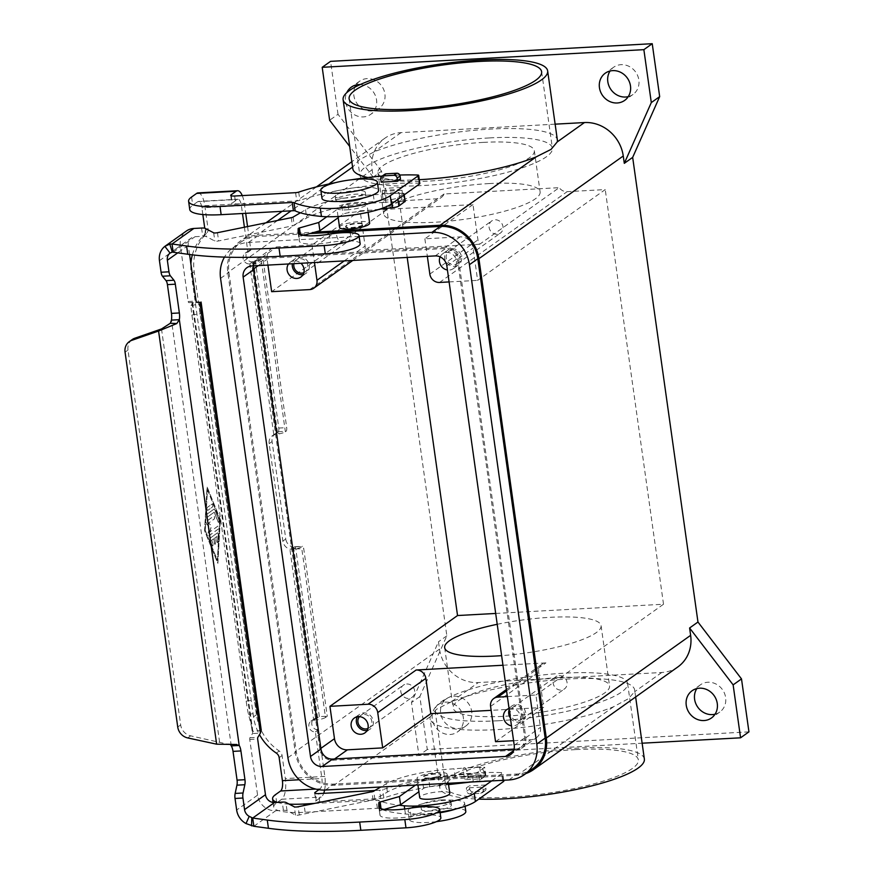 <?xml version="1.0" encoding="UTF-8"?>
<svg xmlns="http://www.w3.org/2000/svg" width="874" height="874" viewBox="0 0 874 874"><rect width="100%" height="100%" fill="white"/><g stroke="black" fill="none" stroke-linecap="round" stroke-linejoin="round"><path stroke-width="0.66" stroke-dasharray="4.37 3.28" d="M161.504 328.941L219.571 742.092L216.643 744.178M230.605 744.823L190.63 735.842A12.149 11.012 54.6 0 1 180.667 724.939L127.986 350.07L125.058 352.156M321.982 198.332A28.547 5.998 172 0 1 360.088 187.364A28.547 5.998 172 0 1 378.529 190.39M247.55 226.574L250.86 250.106A6.074 5.506 -125.4 0 0 248.161 251.046A6.074 5.506 -125.4 0 0 246.446 257.797A6.074 5.506 -125.4 0 0 252.51 261.872L255.252 260.43L263.15 260.004L286.705 427.626A3.037 1.114 -93.1 0 1 286.071 431.308L285.372 431.811A9.111 1.912 -8 0 1 279.494 433.777L273.824 434.946A9.111 8.259 -125.4 0 0 272.338 435.765A9.111 8.259 -125.4 0 0 269.148 443.653L282.848 541.093A9.111 8.259 54.6 0 0 289.884 549.167L295.663 548.861A9.111 1.912 172 0 0 301.541 546.895L325.51 717.467L327.269 716.221L303.715 548.588A3.037 1.114 86.9 0 0 302.502 546.305A3.037 1.114 86.9 0 0 302.251 546.392L301.541 546.895M244.414 227.218L247.932 252.193A6.074 5.506 -125.4 0 0 245.233 253.121A6.074 5.506 -125.4 0 0 243.518 259.884A6.074 5.506 -125.4 0 0 249.582 263.959L249.8 263.948A9.111 1.912 172 0 0 261.402 261.25L263.15 260.004M198.027 192.903A17.01 6.238 86.9 0 1 204.811 205.718L208.045 228.748A6.074 5.506 -125.4 0 1 206.504 233.522A48.594 44.05 54.6 0 0 194.192 271.738L256.443 714.735A48.594 44.05 -125.4 0 0 279.243 751.017A6.074 5.506 54.6 0 1 282.084 755.551L285.328 778.581A17.01 6.238 86.9 0 1 281.778 799.218L276.73 802.824A48.594 10.204 -8 0 0 273.748 807.106A48.594 10.204 -8 0 0 305.135 812.252L377.371 808.286A3.037 0.634 172 0 1 379.152 808.428A121.497 25.521 -8 0 0 405.416 814.011A42.52 8.937 -8 0 0 440.048 812.11M256.443 714.735L253.515 716.822A48.594 44.05 -125.4 0 0 259.491 734.641M628.253 96.632A16.704 15.142 -125.4 0 0 633.016 94.458A16.704 15.142 -125.4 0 0 637.747 75.863A16.704 15.142 -125.4 0 0 621.053 64.676A16.704 15.142 -125.4 0 0 613.646 67.232A16.704 15.142 -125.4 0 0 610.041 71.023M354.92 87.192A16.704 15.142 -125.4 0 0 356.996 103.493A16.704 15.142 -125.4 0 0 371.658 110.965A16.704 15.142 -125.4 0 0 379.076 108.398A16.704 15.142 -125.4 0 0 383.795 89.803A16.704 15.142 -125.4 0 0 367.113 78.616A16.704 15.142 -125.4 0 0 359.706 81.173A16.704 15.142 -125.4 0 0 356.089 84.964M360.241 84.56A16.704 15.142 54.6 0 1 375.711 96.501A16.704 15.142 54.6 0 1 370.707 114.352A16.704 15.142 54.6 0 1 363.289 116.919A16.704 15.142 54.6 0 1 348.486 109.228A16.704 15.142 54.6 0 1 346.749 92.688M458.457 728.534A16.704 15.142 -125.4 0 0 465.864 725.977A16.704 15.142 -125.4 0 0 470.594 707.383A16.704 15.142 -125.4 0 0 453.912 696.185A16.704 15.142 -125.4 0 0 446.494 698.752A16.704 15.142 -125.4 0 0 441.774 717.346A16.704 15.142 -125.4 0 0 458.457 728.534M445.543 702.139A16.704 15.142 54.6 0 1 462.226 713.337A16.704 15.142 54.6 0 1 457.495 731.931A16.704 15.142 54.6 0 1 450.088 734.488A16.704 15.142 54.6 0 1 433.406 723.301A16.704 15.142 54.6 0 1 438.125 704.706A16.704 15.142 54.6 0 1 445.543 702.139M715.052 714.2A16.704 15.142 -125.4 0 0 719.805 712.037A16.704 15.142 -125.4 0 0 724.535 693.443A16.704 15.142 -125.4 0 0 707.853 682.244A16.704 15.142 -125.4 0 0 700.435 684.812A16.704 15.142 -125.4 0 0 696.829 688.592M242.262 195.601A17.01 6.238 -93.1 0 1 244.316 203.544L245.692 213.322M255.252 260.43L278.806 428.063A3.037 1.114 -93.1 0 1 278.172 431.745L276.752 432.859A9.111 8.259 -125.4 0 0 275.266 433.679A9.111 8.259 -125.4 0 0 272.076 441.567L285.776 539.007L282.848 541.093M318.868 789.714L320.124 788.818A8.5 3.114 86.9 0 0 321.894 778.505L315.35 731.942A6.074 5.506 54.6 0 1 309.287 727.867A6.074 5.506 54.6 0 1 311.002 721.105A6.074 5.506 54.6 0 1 313.7 720.176L289.884 549.167L292.812 547.08A9.111 8.259 54.6 0 1 285.776 539.007M324.604 790.074A17.01 6.238 -93.1 0 0 324.822 776.418L318.278 729.856A6.074 5.506 54.6 0 1 312.215 725.781A6.074 5.506 54.6 0 1 313.93 719.018A6.074 5.506 54.6 0 1 316.628 718.089L319.371 716.647L327.269 716.221M482.699 787.059L485.627 784.983L486.075 788.14A3.037 2.753 54.6 0 1 483.672 791.243L472.943 791.822A3.037 2.753 54.6 0 1 469.709 789.036L469.262 785.879L466.334 787.966L466.782 791.123A3.037 2.753 -125.4 0 0 470.015 793.909L480.744 793.319A3.037 2.753 -125.4 0 0 483.147 790.227L482.699 787.059L466.334 787.966M426.807 780.012A15.186 3.19 172 0 1 416.996 778.395A15.186 3.19 172 0 1 437.273 772.561A15.186 3.19 172 0 1 447.084 774.178A15.186 3.19 172 0 1 426.807 780.012M449.771 793.352A15.186 3.19 -8 0 0 439.961 791.735A15.186 3.19 -8 0 0 419.695 797.58M441.119 799.972A15.186 3.19 172 0 1 450.929 801.578A15.186 3.19 172 0 1 430.663 807.412A15.186 3.19 172 0 1 420.853 805.806A15.186 3.19 172 0 1 441.119 799.972M441.621 803.501A15.186 3.19 172 0 1 451.432 805.107A15.186 3.19 172 0 1 431.155 810.941A15.186 3.19 172 0 1 421.344 809.335A15.186 3.19 172 0 1 441.621 803.501M199.862 302.317L188.784 302.623A1.519 0.557 -93.1 0 1 188.194 301.475L180.372 245.802A17.01 15.415 -125.4 0 1 186.315 231.075M428.905 778.516A9.111 1.912 172 0 1 423.016 777.554A9.111 1.912 172 0 1 435.176 774.058A9.111 1.912 172 0 1 441.064 775.019A9.111 1.912 172 0 1 428.905 778.516M435.099 773.523A9.111 1.912 -8 0 0 422.94 777.03A9.111 1.912 -8 0 0 428.828 777.991A9.111 1.912 -8 0 0 440.988 774.484A9.111 1.912 -8 0 0 435.099 773.523M313.908 720.165A9.111 1.912 -8 0 0 325.51 717.467M485.627 784.983L469.262 785.879M339.56 227.415A15.186 3.19 172 0 1 359.837 221.57A15.186 3.19 172 0 1 369.647 223.187M346.683 209.847A15.186 3.19 -8 0 0 366.949 204.003A15.186 3.19 -8 0 0 357.138 202.397A15.186 3.19 -8 0 0 336.872 208.231A15.186 3.19 -8 0 0 346.683 209.847M338.708 201.435A15.186 3.19 172 0 1 335.714 200.004A15.186 3.19 172 0 1 355.98 194.17A15.186 3.19 172 0 1 365.791 195.776A15.186 3.19 172 0 1 363.3 197.972M345.022 198.081A15.186 3.19 172 0 1 335.212 196.475A15.186 3.19 172 0 1 355.489 190.641A15.186 3.19 172 0 1 365.299 192.247A15.186 3.19 172 0 1 345.022 198.081M357.816 223.591A9.111 1.912 172 0 1 363.704 224.552A9.111 1.912 172 0 1 351.545 228.059A9.111 1.912 172 0 1 345.656 227.098A9.111 1.912 172 0 1 357.816 223.591M357.739 223.067A9.111 1.912 172 0 1 363.628 224.028A9.111 1.912 172 0 1 351.468 227.524A9.111 1.912 172 0 1 345.58 226.563A9.111 1.912 172 0 1 357.739 223.067M559.098 675.613A7.473 6.774 54.6 0 1 566.56 680.617A7.473 6.774 54.6 0 1 564.44 688.931A7.473 6.774 54.6 0 1 561.13 690.078A7.473 6.774 54.6 0 1 553.668 685.074A7.473 6.774 54.6 0 1 555.777 676.76A7.473 6.774 54.6 0 1 559.098 675.613M518.238 720.591A7.473 6.774 -125.4 0 0 521.559 719.444A7.473 6.774 -125.4 0 0 523.668 711.13A7.473 6.774 -125.4 0 0 516.206 706.126A7.473 6.774 -125.4 0 0 512.896 707.274A7.473 6.774 -125.4 0 0 510.777 715.587A7.473 6.774 -125.4 0 0 518.238 720.591M509.061 708.541A9.111 8.259 54.6 0 1 510.755 708.257A9.111 8.259 54.6 0 1 519.855 714.364A9.111 8.259 54.6 0 1 517.277 724.502A9.111 8.259 54.6 0 1 513.235 725.901A9.111 8.259 54.6 0 1 511.487 725.813M510.383 717.991A9.111 8.259 -125.4 0 0 518.468 722.186A9.111 8.259 -125.4 0 0 522.51 720.788A9.111 8.259 -125.4 0 0 525.088 710.638A9.111 8.259 -125.4 0 0 515.988 704.531A9.111 8.259 -125.4 0 0 511.946 705.93A9.111 8.259 -125.4 0 0 509.203 709.546M303.824 272.688A7.473 6.774 -125.4 0 0 305.124 271.989A7.473 6.774 -125.4 0 0 307.244 263.664A7.473 6.774 -125.4 0 0 299.782 258.66A7.473 6.774 -125.4 0 0 296.461 259.807A7.473 6.774 -125.4 0 0 293.948 263.664M344.695 242.622A7.473 6.774 54.6 0 1 337.233 237.619A7.473 6.774 54.6 0 1 339.352 229.294A7.473 6.774 54.6 0 1 342.663 228.147A7.473 6.774 54.6 0 1 350.124 233.161A7.473 6.774 54.6 0 1 348.016 241.475A7.473 6.774 54.6 0 1 344.695 242.622M288.518 263.97A9.111 8.259 54.6 0 1 290.288 262.189A9.111 8.259 54.6 0 1 294.33 260.791A9.111 8.259 54.6 0 1 300.94 263.282M303.049 274.6A9.111 8.259 -125.4 0 0 306.075 273.322A9.111 8.259 -125.4 0 0 308.664 263.183A9.111 8.259 -125.4 0 0 299.553 257.076A9.111 8.259 -125.4 0 0 295.51 258.475A9.111 8.259 -125.4 0 0 292.342 263.751M497.066 234.254A7.473 6.774 54.6 0 1 489.604 229.25A7.473 6.774 54.6 0 1 491.712 220.936A7.473 6.774 54.6 0 1 495.034 219.789A7.473 6.774 54.6 0 1 502.495 224.793A7.473 6.774 54.6 0 1 500.376 233.107A7.473 6.774 54.6 0 1 497.066 234.254M452.142 250.303A7.473 6.774 -125.4 0 0 448.832 251.45A7.473 6.774 -125.4 0 0 446.712 259.764A7.473 6.774 -125.4 0 0 454.185 264.767A7.473 6.774 -125.4 0 0 457.495 263.62A7.473 6.774 -125.4 0 0 459.604 255.306A7.473 6.774 -125.4 0 0 452.142 250.303M440.135 256.88A9.111 8.259 54.6 0 1 442.648 253.831A9.111 8.259 54.6 0 1 446.69 252.433A9.111 8.259 54.6 0 1 455.791 258.54A9.111 8.259 54.6 0 1 453.213 268.679A9.111 8.259 54.6 0 1 449.17 270.077A9.111 8.259 54.6 0 1 447.422 269.99M454.404 266.352A9.111 8.259 -125.4 0 0 458.446 264.953A9.111 8.259 -125.4 0 0 461.024 254.815A9.111 8.259 -125.4 0 0 451.924 248.708A9.111 8.259 -125.4 0 0 447.881 250.106A9.111 8.259 -125.4 0 0 445.303 260.255A9.111 8.259 -125.4 0 0 454.404 266.352M406.727 683.981A7.473 6.774 54.6 0 1 414.189 688.985A7.473 6.774 54.6 0 1 412.08 697.299A7.473 6.774 54.6 0 1 408.759 698.446A7.473 6.774 54.6 0 1 401.297 693.443A7.473 6.774 54.6 0 1 403.417 685.129A7.473 6.774 54.6 0 1 406.727 683.981M367.888 728.523A7.473 6.774 -125.4 0 0 369.189 727.813A7.473 6.774 -125.4 0 0 371.308 719.499A7.473 6.774 -125.4 0 0 363.846 714.484A7.473 6.774 -125.4 0 0 360.525 715.631A7.473 6.774 -125.4 0 0 359.433 716.636M367.113 730.424A9.111 8.259 -125.4 0 0 370.139 729.145A9.111 8.259 -125.4 0 0 372.717 719.007A9.111 8.259 -125.4 0 0 363.617 712.9A9.111 8.259 -125.4 0 0 359.575 714.298A9.111 8.259 -125.4 0 0 357.379 716.746M644.356 759.047A103.274 21.686 -8 0 0 558.672 749.597A103.274 21.686 -8 0 0 446.155 778.69A103.274 21.686 -8 0 0 439.819 787.802A103.274 21.686 -8 0 0 478.777 799.12M451.126 701.92L436.41 709.306L430.227 716.778A103.274 21.686 -8 0 0 430.106 718.69A103.274 21.686 -8 0 0 500.988 729.364A103.274 21.686 -8 0 0 613.635 706.716L628.275 698.774L634.524 691.847A103.274 21.686 -8 0 0 634.644 689.947A103.274 21.686 -8 0 0 563.763 679.262A103.274 21.686 -8 0 0 451.126 701.92L478.329 682.561A36.446 33.037 54.6 0 1 439.513 649.131L438.475 641.778L411.479 702.532L418.919 755.464L642.128 743.206M352.823 168.758A103.274 21.686 172 0 1 352.943 166.847L359.192 159.931L373.832 151.989A103.274 21.686 172 0 1 486.479 129.33A103.274 21.686 172 0 1 557.361 140.015M419.291 179.694A103.274 21.686 172 0 1 367.812 177.52M497.874 720.777A97.2 20.419 172 0 1 435.088 710.486A97.2 20.419 172 0 1 564.812 673.144A97.2 20.419 172 0 1 627.598 683.435A97.2 20.419 172 0 1 497.874 720.777M575.562 749.608A97.2 20.419 -8 0 0 445.838 786.95A97.2 20.419 -8 0 0 508.624 797.241A97.2 20.419 -8 0 0 638.348 759.899A97.2 20.419 -8 0 0 575.562 749.608M497.219 624.298A78.977 16.584 172 0 1 550.063 617.328A78.977 16.584 172 0 1 601.083 625.686A78.977 16.584 172 0 1 501.621 655.642M558.541 677.612A78.977 16.584 172 0 1 609.549 685.97A78.977 16.584 172 0 1 504.145 716.309A78.977 16.584 172 0 1 453.136 707.951A78.977 16.584 172 0 1 558.541 677.612M489.101 183.562A78.977 16.584 172 0 1 540.11 191.919A78.977 16.584 172 0 1 434.717 222.258A78.977 16.584 172 0 1 383.708 213.901A78.977 16.584 172 0 1 489.101 183.562M483.322 142.386A78.977 16.584 172 0 1 534.331 150.743A78.977 16.584 172 0 1 428.926 181.082A78.977 16.584 172 0 1 377.918 172.724A78.977 16.584 172 0 1 483.322 142.386M489.593 137.917A97.2 20.419 172 0 1 552.379 148.209A97.2 20.419 172 0 1 422.655 185.55A97.2 20.419 172 0 1 359.869 175.259A97.2 20.419 172 0 1 489.593 137.917M419.837 183.595A3.037 0.634 -8 0 0 418.712 183.256A91.125 19.141 -8 0 0 299.869 200.354A3.037 0.634 172 0 1 296.745 200.911L235.794 204.254A6.074 1.278 172 0 1 231.872 203.609A6.074 1.278 172 0 1 232.244 203.074L237.302 199.48A8.5 3.114 86.9 0 1 237.99 199.217A8.5 3.114 86.9 0 1 241.388 205.63L242.491 213.496M192.367 254.837A48.594 44.05 54.6 0 1 203.576 235.609A6.074 5.506 -125.4 0 0 205.117 230.834L204.756 228.201M202.834 214.534L201.883 207.793A8.5 3.114 -93.1 0 0 198.485 201.391A8.5 3.114 -93.1 0 0 197.797 201.643L192.739 205.248A48.594 10.204 -8 0 0 189.756 209.531M253.515 716.822L191.264 273.824A48.594 44.05 54.6 0 1 190.871 263.893M279.494 433.777L277.08 432.379L273.824 434.946L249.8 263.948M748.942 731.855L427.288 749.51L419.848 696.578L446.843 635.824L381.545 171.173L373.176 177.127L372.149 169.775A36.446 33.037 54.6 0 1 384.877 138.212A36.446 33.037 54.6 0 1 401.046 132.63L555.132 124.163M525.962 773.512A36.446 33.037 54.6 0 1 517.386 775.183L333.988 785.256A36.446 33.037 54.6 0 1 295.172 751.826L227.797 272.47A36.446 33.037 54.6 0 1 240.525 240.918A36.446 33.037 54.6 0 1 256.705 235.325L314.946 232.123M444.068 193.984L364.567 250.543A9.111 8.259 -125.4 0 0 365.081 246.064L360.132 210.776L472.987 204.582L477.947 239.869A9.111 8.259 -125.4 0 0 479.706 244.217L559.196 187.659L444.068 193.984A9.111 8.259 54.6 0 1 441.392 197.393A9.111 8.259 54.6 0 1 437.35 198.791L399.265 200.889L271.65 291.676M479.706 244.217L364.567 250.543M502.976 665.245L545.933 662.885A9.111 8.259 -125.4 0 0 541.891 664.284A9.111 8.259 -125.4 0 0 538.701 672.172L543.661 707.459L491.144 710.344M267.925 265.095L267.105 259.327A12.149 11.012 54.6 0 1 271.355 248.806A12.149 11.012 54.6 0 1 276.741 246.949L312.007 245.004L360.132 210.776M312.007 245.004L314.476 262.539M472.987 204.582L424.873 238.81L460.15 236.876A12.149 11.012 54.6 0 1 473.085 248.019L477.63 280.368L605.234 189.582L567.15 191.668A9.111 8.259 54.6 0 1 559.196 187.659M445.5 247.298L262.102 257.36A12.149 11.012 -125.4 0 0 256.705 259.228A12.149 11.012 -125.4 0 0 252.466 269.749L319.829 749.094A12.149 11.012 -125.4 0 0 332.776 760.238L516.173 750.176A12.149 11.012 -125.4 0 0 521.57 748.308A12.149 11.012 -125.4 0 0 525.809 737.787L458.446 258.442A12.149 11.012 -125.4 0 0 445.5 247.298L460.15 236.876M401.647 187.407L398.719 189.494L400.161 201.402A9.111 3.343 -93.1 0 0 402.062 190.346L401.647 187.407L385.281 188.303L385.696 191.242A9.111 3.343 86.9 0 1 383.795 202.298L374.476 202.997A54.68 11.482 -8 0 0 306.698 218.008L294.221 225.328A3.037 0.634 172 0 1 292.429 225.896L218.62 240.94A3.037 0.634 172 0 1 214.829 241.038L206.362 236.603A6.074 1.278 -8 0 0 202.724 236.275L195.011 236.701A8.5 7.713 54.6 0 0 191.242 238.001L170.321 252.892M300.383 212.797L305.539 209.771A54.68 11.482 172 0 1 373.329 194.771L382.353 194.268L382.353 190.39L385.281 188.303M382.353 190.39L398.719 189.494M507.379 696.589L535.904 695.027L540.449 727.376A12.149 11.012 54.6 0 1 536.21 737.896A12.149 11.012 54.6 0 1 530.824 739.754L513.573 740.704M495.689 613.45L663.519 604.229L535.904 695.027M424.873 238.81L427.342 256.344M449.105 281.931L477.63 280.368M495.547 741.687L543.661 707.459M399.265 200.889L407.208 257.448M250.86 250.106L247.932 252.193M318.278 729.856L315.35 731.942M399.746 175.04A91.125 19.141 -8 0 0 382.222 176.067M351.534 179.771A91.125 19.141 -8 0 0 336.206 182.469M381.195 182.153L384.123 180.066L400.489 179.17M440.135 812.722A28.547 5.998 172 0 1 426.556 814.218A28.547 5.998 172 0 1 408.114 811.203A28.547 5.998 172 0 1 446.221 800.223A28.547 5.998 172 0 1 464.662 803.25A28.547 5.998 172 0 1 456.381 808.821M436.377 821.658A28.547 5.998 172 0 1 427.714 822.456A28.547 5.998 172 0 1 409.272 819.43A28.547 5.998 172 0 1 447.379 808.461A28.547 5.998 172 0 1 465.82 811.487M532.856 768.607A35.233 31.934 54.6 0 1 517.222 774.014L333.824 784.076A35.233 31.934 54.6 0 1 296.297 751.76L228.933 272.415A35.233 31.934 54.6 0 1 241.235 241.901A35.233 31.934 54.6 0 1 256.869 236.504L309.757 233.598M359.138 236.384L248.5 242.459A35.233 31.934 -125.4 0 0 232.866 247.855A35.233 31.934 -125.4 0 0 224.476 257.109M514.087 749.105L516.01 748.996A10.936 9.909 -125.4 0 0 520.86 747.325A10.936 9.909 -125.4 0 0 524.684 737.853L457.31 258.496A10.936 9.909 -125.4 0 0 445.664 248.467L262.266 258.54A10.936 9.909 -125.4 0 0 257.415 260.212A10.936 9.909 -125.4 0 0 253.733 265.871M663.519 604.229L605.234 189.582M677.907 666.895A36.446 33.037 54.6 0 1 661.738 672.488L478.329 682.561M373.176 177.127L349.687 146.428M503.817 781.17A3.037 0.634 -8 0 0 502.692 780.832A91.125 19.141 -8 0 0 383.85 797.918A3.037 0.634 172 0 1 380.725 798.486L319.775 801.829A6.074 1.278 172 0 1 315.853 801.185A6.074 1.278 172 0 1 316.224 800.65L321.282 797.055A17.01 6.238 -93.1 0 0 323.708 793.319M427.288 749.51L418.919 755.464M419.848 696.578L411.479 702.532M446.843 635.824L438.475 641.778M381.545 171.173L338.009 114.297L329.64 120.251M338.009 114.297L330.569 61.355M316.847 718.078L292.812 547.08L302.251 546.392M319.371 716.647L295.805 549.025A3.037 1.114 86.9 0 0 294.593 546.742A3.037 1.114 86.9 0 0 294.352 546.829M277.222 802.365A48.594 10.204 -8 0 0 289.141 804.124M314.389 803.435L376.213 800.049A3.037 0.634 172 0 1 377.994 800.191A121.497 25.521 -8 0 0 398.981 805.216M491.636 780.908L502.474 773.195A3.037 0.634 -8 0 0 502.659 772.933A3.037 0.634 -8 0 0 501.534 772.594A91.125 19.141 -8 0 0 382.692 789.692A3.037 0.634 172 0 1 379.567 790.249L374.804 790.511M481.541 778.832L479.684 767.219A9.111 3.343 -93.1 0 1 480.427 766.935A9.111 3.343 -93.1 0 1 484.065 773.807L484.469 776.746L481.541 778.832L465.176 779.728L468.114 777.641L467.699 774.703A9.111 3.343 86.9 0 0 464.061 767.842A9.111 3.343 86.9 0 0 463.318 768.115L453.999 768.814A54.68 11.482 -8 0 0 386.221 783.814L380.802 786.993M484.469 776.746L468.114 777.641M384.746 174.276A3.037 2.753 -125.4 0 0 383.686 176.909L384.123 180.066M382.353 194.268L383.511 202.506M398.719 193.373L404.017 193.252L397.692 197.808A6.074 1.278 172 0 1 391.486 199.48L347.95 204.45A6.074 1.278 -8 0 0 341.756 206.111L326.832 216.73M360.164 243.737A26.122 5.484 -8 0 0 330.427 242.415A27.334 5.747 172 0 1 299.29 241.038A27.334 5.747 172 0 1 299.279 240.863L299.312 236.898A3.037 0.634 172 0 1 300.59 236.198L303.486 235.379M405.077 201.402L399.877 201.61M338.194 217.702L342.903 214.349A6.074 1.278 172 0 1 349.108 212.677L379.6 209.203M189.549 254.487L188.271 245.365A8.5 7.713 54.6 0 1 191.242 238.001M261.282 730.402L252.815 731.33L252.51 733.559L249.942 737.765A1.519 0.557 86.9 0 0 249.756 739.47L257.579 795.143A17.01 15.415 -125.4 0 0 275.692 810.744L283.405 810.318A6.074 1.278 172 0 1 287.033 810.646L295.499 815.081A3.037 0.634 -8 0 0 299.29 814.983L373.1 799.95A3.037 0.634 -8 0 0 374.891 799.371L387.379 792.052A54.68 11.482 172 0 1 455.157 777.052L464.52 776.331L465.176 779.728M220.248 519.56L207.04 486.916L204.56 530.726L217.779 563.38L220.346 519.56L217.877 563.369L204.658 530.726L207.127 486.905L220.346 519.56M207.542 489.855L219.745 519.986L217.462 560.431L205.259 530.289L207.444 489.855L219.745 519.986M219.647 519.997L217.364 560.431L205.259 530.289M205.172 530.299L207.444 489.855M217.473 532.867L210.23 538.013A1.519 0.557 86.9 0 0 210.088 540.536L212.12 545.562A1.519 0.557 86.9 0 0 212.557 546.021A1.519 0.557 86.9 0 0 213.016 545.081A1.519 0.557 86.9 0 0 212.819 543.453L211.552 540.307L213.748 538.755L214.359 543.158A1.519 0.557 86.9 0 0 214.971 544.305A1.519 0.557 86.9 0 0 215.408 542.415L214.786 538.002L216.981 536.45L216.741 540.656A1.519 0.557 86.9 0 0 217.386 542.59A1.519 0.557 86.9 0 0 217.855 541.487L218.238 534.746A1.519 0.557 86.9 0 0 217.593 532.812A1.519 0.557 86.9 0 0 217.473 532.867L217.571 532.856A1.519 0.557 -93.1 0 1 217.692 532.812A1.519 0.557 -93.1 0 1 218.325 534.735L217.954 541.476A1.519 0.557 -93.1 0 1 217.473 542.59A1.519 0.557 -93.1 0 1 216.839 540.656L217.08 536.439L214.884 538.002L215.507 542.415A1.519 0.557 -93.1 0 1 215.07 544.305A1.519 0.557 -93.1 0 1 214.458 543.158L213.835 538.745L211.65 540.307L212.917 543.442A1.519 0.557 -93.1 0 1 213.114 545.081A1.519 0.557 -93.1 0 1 212.655 546.021A1.519 0.557 -93.1 0 1 212.218 545.562L210.186 540.536A1.519 0.557 -93.1 0 1 210.328 538.013L217.571 532.856M207.324 507.412A1.519 0.557 86.9 0 0 206.996 509.083A1.519 0.557 86.9 0 0 207.619 510.394A1.519 0.557 86.9 0 0 207.739 510.35L212.448 507.007A1.519 0.557 86.9 0 0 212.786 505.325A1.519 0.557 86.9 0 0 212.153 504.014A1.519 0.557 86.9 0 0 212.032 504.058L207.324 507.412L212.131 504.058A1.519 0.557 -93.1 0 1 212.251 504.014A1.519 0.557 -93.1 0 1 212.874 505.325A1.519 0.557 -93.1 0 1 212.535 506.996L207.837 510.35A1.519 0.557 -93.1 0 1 207.706 510.394A1.519 0.557 -93.1 0 1 207.083 509.072A1.519 0.557 -93.1 0 1 207.422 507.401M214.064 509.083L206.952 514.152A1.519 0.557 86.9 0 0 206.614 515.824A1.519 0.557 86.9 0 0 207.236 517.135A1.519 0.557 86.9 0 0 207.357 517.091L214.174 512.24L218.096 521.909A1.519 0.557 86.9 0 0 218.522 522.368A1.519 0.557 86.9 0 0 218.981 521.428A1.519 0.557 86.9 0 0 218.795 519.801L214.622 509.498A1.519 0.557 86.9 0 0 214.185 509.039A1.519 0.557 86.9 0 0 214.064 509.083L214.163 509.083A1.519 0.557 -93.1 0 1 214.283 509.029A1.519 0.557 -93.1 0 1 214.72 509.498L218.882 519.79A1.519 0.557 -93.1 0 1 219.079 521.428A1.519 0.557 -93.1 0 1 218.62 522.368A1.519 0.557 -93.1 0 1 218.183 521.909L214.272 512.24L207.455 517.08A1.519 0.557 -93.1 0 1 207.335 517.135A1.519 0.557 -93.1 0 1 206.701 515.813A1.519 0.557 -93.1 0 1 207.04 514.141L214.163 509.083M209.815 531.84L211.366 525.886L208.58 523.023L214.141 519.058A1.519 0.557 86.9 0 0 214.48 517.386A1.519 0.557 86.9 0 0 213.846 516.075A1.519 0.557 86.9 0 0 213.726 516.119L206.548 521.232A1.519 0.557 86.9 0 0 206.198 522.597A1.519 0.557 86.9 0 0 206.614 524.105L209.574 527.153L207.936 533.49A1.519 0.557 86.9 0 0 207.936 535.117A1.519 0.557 86.9 0 0 208.493 535.981A1.519 0.557 86.9 0 0 208.613 535.926L218.271 529.065A1.519 0.557 86.9 0 0 218.598 527.393A1.519 0.557 86.9 0 0 217.976 526.072A1.519 0.557 86.9 0 0 217.855 526.126L209.913 531.84L217.943 526.115A1.519 0.557 -93.1 0 1 218.074 526.072A1.519 0.557 -93.1 0 1 218.697 527.383A1.519 0.557 -93.1 0 1 218.358 529.054L208.711 535.926A1.519 0.557 -93.1 0 1 208.58 535.97A1.519 0.557 -93.1 0 1 208.034 535.106A1.519 0.557 -93.1 0 1 208.023 533.479L209.673 527.153L206.712 524.105A1.519 0.557 -93.1 0 1 206.286 522.597A1.519 0.557 -93.1 0 1 206.646 521.221L213.824 516.119A1.519 0.557 -93.1 0 1 213.944 516.064A1.519 0.557 -93.1 0 1 214.567 517.386A1.519 0.557 -93.1 0 1 214.228 519.058L208.668 523.013L211.453 525.886L209.913 531.84M192.662 303.212L252.859 731.582L248.5 714.353A12.149 0.612 -98.6 0 1 246.173 701.177L191.909 315.022A12.149 0.612 81.4 0 1 191.035 305.463L192.651 303.289L191.963 302.743L192.651 303.289L199.348 302.273M191.963 302.743L252.51 733.559L260.408 733.122M261.217 730.052L256.89 713.075A12.149 0.612 81.4 0 1 254.574 699.91L200.299 313.755A12.149 0.612 -98.6 0 1 199.425 304.196L201.053 302.022L261.217 730.052M480.547 775.653L485.857 775.533L479.531 780.089A6.074 1.278 172 0 1 473.326 781.76L470.627 782.066M448.548 784.59L429.789 786.731A6.074 1.278 -8 0 0 423.584 788.392L418.875 791.746M384.167 809.422L381.272 810.242A3.037 0.634 -8 0 0 379.982 810.941L379.961 814.907A27.334 5.747 -8 0 0 379.972 815.081A27.334 5.747 -8 0 0 411.097 816.469A26.122 5.484 172 0 1 440.846 817.791M464.476 776.352L480.842 775.446L464.52 776.331M464.192 776.549L463.034 768.322M415.5 785.092L422.426 780.165A6.074 1.278 172 0 1 428.631 778.494L472.168 773.523A6.074 1.278 -8 0 0 478.373 771.851L484.699 767.296L479.4 767.416M132.225 339.549A12.149 11.012 -125.4 0 0 127.986 350.07M190.63 735.842L187.702 737.929M252.51 261.872L249.582 263.959M282.084 755.551L279.156 757.638M279.243 751.017L276.304 753.093M204.811 205.718L244.316 203.544M252.728 261.861L276.752 432.859M324.822 776.418L285.328 778.581M483.147 790.227L486.075 788.14M188.194 301.475L196.093 301.049M188.784 302.623L196.683 302.196M316.628 718.089L313.7 720.176M480.744 793.319L483.672 791.243M466.782 791.123L469.709 789.036M241.388 205.63L201.883 207.793M299.192 779.75L321.894 778.505M208.045 228.748L205.117 230.834M191.581 197.011L192.739 205.248M401.046 132.63L373.832 151.989M372.149 169.775L227.797 272.47M328.864 183.977L291.129 210.831M277.604 220.456L256.705 235.325M194.192 271.738L191.264 273.824M430.227 716.778L333.988 785.256M439.513 649.131L295.172 751.826M613.635 706.716L517.386 775.183M344.225 260.911L365.081 246.064M309.746 289.589L437.35 198.791M262.102 257.36L276.741 246.949M206.504 233.522L203.576 235.609M197.797 201.643L237.302 199.48M298.711 192.116L299.869 200.354M295.587 192.673L296.745 200.911M278.806 428.063L286.705 427.626M272.076 441.567L269.148 443.653M417.553 175.029L418.712 183.256M234.636 196.016L235.794 204.254M231.217 195.787L232.244 203.074M506.57 690.886L545.933 662.885M429.833 274.097L477.947 239.869M439.535 282.455L567.15 191.668M490.587 706.4L538.701 672.172M252.466 269.749L253.515 268.995M258.256 265.63L267.105 259.327M319.829 749.094L320.867 748.363M525.809 737.787L540.449 727.376M516.173 750.176L530.824 739.754M278.172 431.745L286.071 431.308M470.015 793.909L472.943 791.822M261.402 261.25L285.372 431.811M277.473 432.248L253.493 261.676M180.667 724.939L177.739 727.026M508.854 779.969L517.222 774.014M248.5 242.459L256.869 236.504M435.208 255.907L445.664 248.467M251.799 265.98L262.266 258.54M513.573 750.733L516.01 748.996M514.218 745.293L524.684 737.853M446.854 265.936L457.31 258.496M220.565 278.369L228.933 272.415M287.928 757.714L296.297 751.76M325.456 790.03L333.824 784.076M332.776 760.238L334.578 758.96M458.446 258.442L473.085 248.019M661.738 672.488L634.524 691.847M316.224 800.65L315.208 793.363M317.612 717.904L293.642 547.332M293.249 547.463L295.663 548.861M295.805 549.025L303.715 548.588M281.778 799.218L321.282 797.055M320.124 788.818L315.656 789.069M503.468 780.264L502.474 773.195M502.692 780.832L501.534 772.594M383.85 797.918L382.692 789.692M380.725 798.486L379.567 790.249M319.775 801.829L318.617 793.592M276.73 802.824L275.572 794.586M305.135 812.252L304.196 805.522M377.371 808.286L376.213 800.049M379.152 808.428L377.994 800.191M405.416 814.011L404.717 808.996M380.747 178.995L383.686 176.909M399.003 193.165L382.637 194.061M382.768 193.329L399.134 192.433M383.795 202.298L400.161 201.402M402.062 190.346L385.696 191.242M329.269 234.188L330.427 242.415M173.183 252.225L195.011 236.701M298.176 232.976L299.279 240.863M298.886 233.893L299.312 236.898M300.372 234.647L300.59 236.198M341.756 206.111L342.903 214.349M347.95 204.45L349.108 212.677M391.486 199.48L392.055 203.5M397.692 197.808L397.91 199.327M403.941 193.362L404.159 194.88M403.231 193.121L404.389 201.359M188.271 245.365L177.739 252.859M159.45 260.681L180.372 245.802M257.579 795.143L236.657 810.034M231.282 745.893L171.446 320.113M201.566 228.038L202.724 236.275M205.204 228.365L206.362 236.603M213.671 232.801L214.829 241.038M217.462 232.703L218.62 240.94M291.271 217.67L292.429 225.896M293.063 217.091L294.221 225.328M305.539 209.771L306.698 218.008M373.329 194.771L374.476 202.997M252.815 731.33L192.651 303.289M249.942 737.765L257.841 737.339M249.756 739.47L257.655 739.033M248.5 714.353L256.89 713.075M191.909 315.022L200.299 313.755M191.035 305.463L199.425 304.196M246.173 701.177L254.574 699.91M229.491 744.2L235.936 744.495M253.864 826.28L275.692 810.744M479.684 767.219L463.318 768.115M467.699 774.703L484.065 773.807M481.137 775.894L464.771 776.789M283.405 810.318L282.247 802.092M455.157 777.052L453.999 768.814M387.379 792.052L386.221 783.814M374.891 799.371L373.733 791.134M373.1 799.95L371.942 791.713M299.29 814.983L298.132 806.757M295.499 815.081L294.341 806.844M287.033 810.646L285.874 802.408M411.097 816.469L409.939 808.231M485.07 775.402L483.912 767.175M485.78 775.642L484.622 767.405M479.531 780.089L478.373 771.851M473.326 781.76L472.168 773.523M429.789 786.731L428.631 778.494M423.584 788.392L422.426 780.165M381.272 810.242L381.053 808.69M379.982 810.941L379.567 807.937M379.961 814.907L378.857 807.019M633.016 94.458L624.648 100.412M379.076 108.398L370.707 114.352M465.864 725.977L457.495 731.931M719.805 712.037L711.447 717.98M416.996 778.395L417.925 784.961M450.929 801.578L451.432 805.107M482.087 792.86L485.015 790.773M368.107 212.273L366.949 204.003M335.714 200.004L335.212 196.475M521.559 719.444L564.44 688.931M517.277 724.502L522.51 720.788M296.461 259.807L339.352 229.294M300.853 277.047L306.075 273.322M448.832 251.45L491.712 220.936M453.213 268.679L458.446 264.953M369.189 727.813L412.08 697.299M354.352 718.024L359.575 714.298M635.638 696.971L634.644 689.947M435.088 710.486L445.838 786.95M601.083 625.686L609.549 685.97M534.331 150.743L540.11 191.919M541.629 71.744L552.379 148.209M276.861 432.586L276.118 433.307M384.877 138.212L351.829 161.723M316.443 186.905L282.116 211.322M265.958 222.826L240.525 240.918M352.79 260.441L441.392 197.393M230.714 195.383L231.872 203.609M506.385 689.542L541.891 664.284M256.705 259.228L271.355 248.806M521.57 748.308L536.21 737.896M311.002 721.105L313.93 719.018M248.161 251.046L245.233 253.121M237.99 199.217L198.485 201.391M246.949 267.663L257.415 260.212M510.405 754.765L520.86 747.325M232.866 247.855L241.235 241.901M294.593 546.742L302.502 546.305M275.266 433.679L272.338 435.765M503.697 780.253L502.659 772.933M314.695 792.947L315.853 801.185M273.748 807.106L273.092 802.452M298.143 232.801L299.29 241.038M404.017 193.252L404.236 194.826M197.218 302.459L199.359 302.273M236.701 744.473L231.697 744.298M480.427 766.935L464.061 767.842M485.857 775.533L484.699 767.296M378.813 806.855L379.972 815.081M227.83 743.916L231.676 744.298M465.088 806.276L464.662 803.25M377.918 172.724L383.708 213.901M512.896 707.274L555.777 676.76M613.646 67.232L605.278 73.187M360.525 715.631L403.417 685.129M457.495 263.62L500.376 233.107M365.791 195.776L365.299 192.247M409.272 819.43L408.114 811.203M290.288 262.189L295.51 258.475M305.124 271.989L348.016 241.475M506.712 709.655L511.946 705.93M627.598 683.435L638.348 759.899M349.119 98.806L359.869 175.259M364.917 732.871L370.139 729.145M338.03 216.501L336.872 208.231M700.435 684.812L692.077 690.766M442.648 253.831L447.881 250.106M439.819 787.802L430.106 718.69M444.669 647.667L453.136 707.951M420.853 805.806L421.344 809.335M446.494 698.752L438.125 704.706M359.706 81.173L351.337 87.127M447.084 774.178L448.362 783.29"/><path stroke-width="1.31" d="M129.297 341.636A12.149 11.012 54.6 0 0 125.058 352.156L177.739 727.026A12.149 11.012 -125.4 0 0 187.702 737.929L216.643 744.178L158.576 331.028L161.504 328.941L134.749 338.249A12.149 11.012 -125.4 0 0 132.225 339.549L129.297 341.636A12.149 11.012 54.6 0 1 131.821 340.336L158.576 331.028L176.777 323.555L179.345 319.676A9.111 3.343 86.9 0 0 179.367 312.958L175.324 284.192A6.074 2.229 86.9 0 0 173.937 280.226L170.354 275.791A6.074 2.229 -93.1 0 1 168.977 271.814L167.349 260.255A8.5 7.713 -125.4 0 1 170.059 253.078L170.321 252.892M358.93 179.126A28.547 5.998 172 0 1 377.371 182.153A28.547 5.998 172 0 1 339.265 193.121A28.547 5.998 172 0 1 320.824 190.095A28.547 5.998 172 0 1 358.93 179.126M377.371 182.153L378.529 190.39A28.547 5.998 172 0 1 340.423 201.359A28.547 5.998 172 0 1 321.982 198.332L320.824 190.095M336.206 182.469A91.125 19.141 -8 0 0 298.711 192.116A3.037 0.634 172 0 1 295.587 192.673L234.636 196.016A6.074 1.278 172 0 1 230.714 195.383A6.074 1.278 172 0 1 231.086 194.836L236.144 191.242A17.01 6.238 -93.1 0 1 237.52 190.729L198.027 192.903A17.01 6.238 86.9 0 0 196.639 193.416L191.581 197.011A48.594 10.204 -8 0 0 188.609 201.293L189.756 209.531A48.594 10.204 -8 0 0 221.155 214.676L293.38 210.71A3.037 0.634 172 0 1 295.172 210.852A121.497 25.521 -8 0 0 321.435 216.435A42.52 8.937 -8 0 0 391.41 203.948L419.651 183.857A3.037 0.634 -8 0 0 419.837 183.595L418.679 175.357A3.037 0.634 -8 0 0 417.553 175.029A91.125 19.141 -8 0 0 399.746 175.04M188.609 201.293A48.594 10.204 -8 0 0 219.997 206.439L292.233 202.473A3.037 0.634 172 0 1 294.014 202.626A121.497 25.521 -8 0 0 320.277 208.198A42.52 8.937 -8 0 0 390.252 195.721L418.493 175.63A3.037 0.634 -8 0 0 418.679 175.357M259.491 734.641A48.594 44.05 -125.4 0 0 276.304 753.093A6.074 5.506 54.6 0 1 279.156 757.638L282.4 780.668A8.5 3.114 -93.1 0 1 280.62 790.992L275.572 794.586A48.594 10.204 -8 0 0 272.59 798.869A48.594 10.204 -8 0 0 277.222 802.365M612.685 70.63A16.704 15.142 54.6 0 1 629.378 81.817A16.704 15.142 54.6 0 1 624.648 100.412A16.704 15.142 54.6 0 1 617.241 102.979A16.704 15.142 54.6 0 1 600.547 91.781A16.704 15.142 54.6 0 1 605.278 73.187A16.704 15.142 54.6 0 1 612.685 70.63M610.041 71.023A16.704 15.142 -125.4 0 0 610.194 88.405A16.704 15.142 -125.4 0 0 625.609 97.025A16.704 15.142 -125.4 0 0 628.253 96.632M346.749 92.688A16.704 15.142 54.6 0 1 351.337 87.127A16.704 15.142 54.6 0 1 358.744 84.57A16.704 15.142 54.6 0 1 360.241 84.56M699.484 688.199A16.704 15.142 54.6 0 1 716.167 699.386A16.704 15.142 54.6 0 1 711.447 717.98A16.704 15.142 54.6 0 1 704.029 720.547A16.704 15.142 54.6 0 1 687.346 709.36A16.704 15.142 54.6 0 1 692.077 690.766A16.704 15.142 54.6 0 1 699.484 688.199M696.829 688.592A16.704 15.142 -125.4 0 0 696.993 705.984A16.704 15.142 -125.4 0 0 712.397 714.593A16.704 15.142 -125.4 0 0 715.052 714.2M245.692 213.322L247.55 226.574M417.925 784.961L419.695 797.58A15.186 3.19 -8 0 0 429.505 799.186A15.186 3.19 -8 0 0 448.843 794.684A15.186 3.19 -8 0 0 449.771 793.352L448.362 783.29M189.549 254.487L196.093 301.049A1.519 0.557 86.9 0 0 196.683 302.196L199.25 302.284M368.107 212.273L369.647 223.187A15.186 3.19 172 0 1 349.371 229.021A15.186 3.19 172 0 1 339.56 227.415L338.03 216.501M363.3 197.972A15.186 3.19 172 0 1 345.525 201.61A15.186 3.19 172 0 1 338.708 201.435M293.948 263.664A7.473 6.774 -125.4 0 0 301.814 273.136A7.473 6.774 -125.4 0 0 303.824 272.688M300.94 263.282A9.111 8.259 54.6 0 1 300.853 277.047A9.111 8.259 54.6 0 1 296.81 278.445A9.111 8.259 54.6 0 1 288.311 273.573A9.111 8.259 54.6 0 1 288.518 263.97M292.342 263.751A9.111 8.259 -125.4 0 0 302.033 274.72A9.111 8.259 -125.4 0 0 303.049 274.6M359.433 716.636A7.473 6.774 -125.4 0 0 358.755 724.688A7.473 6.774 -125.4 0 0 365.878 728.96A7.473 6.774 -125.4 0 0 367.888 728.523M360.875 734.269A9.111 8.259 54.6 0 1 351.763 728.162A9.111 8.259 54.6 0 1 354.352 718.024A9.111 8.259 54.6 0 1 358.395 716.625A9.111 8.259 54.6 0 1 367.495 722.732A9.111 8.259 54.6 0 1 364.917 732.871A9.111 8.259 54.6 0 1 360.875 734.269M357.379 716.746A9.111 8.259 -125.4 0 0 357.827 726.054A9.111 8.259 -125.4 0 0 366.097 730.544A9.111 8.259 -125.4 0 0 367.113 730.424M478.777 799.12A103.274 21.686 -8 0 0 638.02 768.159A103.274 21.686 -8 0 0 644.356 759.047L635.638 696.971M349.447 90.535A103.274 21.686 -8 0 0 343.111 99.647A103.274 21.686 -8 0 0 428.795 109.108A103.274 21.686 -8 0 0 541.312 80.004A103.274 21.686 -8 0 0 547.648 70.903A103.274 21.686 -8 0 0 461.953 61.442A103.274 21.686 -8 0 0 349.447 90.535M547.648 70.903L557.361 140.015A103.274 21.686 172 0 1 557.241 141.916L551.068 149.388L536.341 156.785A103.274 21.686 172 0 1 419.291 179.694M367.812 177.52A103.274 21.686 172 0 1 352.823 168.758L343.111 99.647M501.621 655.642A78.977 16.584 172 0 1 495.678 656.024A78.977 16.584 172 0 1 444.669 647.667A78.977 16.584 172 0 1 497.219 624.298M478.854 61.464A97.2 20.419 172 0 1 541.629 71.744A97.2 20.419 172 0 1 411.905 109.086A97.2 20.419 172 0 1 349.119 98.806A97.2 20.419 172 0 1 478.854 61.464M242.491 213.496L244.414 227.218M204.756 228.201L202.834 214.534M190.871 263.893A48.594 44.05 54.6 0 1 192.367 254.837M237.52 190.729A17.01 6.238 -93.1 0 1 242.262 195.601M555.132 124.163L584.444 122.557A36.446 33.037 54.6 0 1 623.26 155.987L624.298 163.34L651.305 102.586L643.865 49.654L322.2 67.309L329.64 120.251L349.687 146.428M491.144 710.344L430.806 713.654L425.846 678.366A9.111 8.259 -125.4 0 0 416.133 670.008L502.976 665.245M314.476 262.539L316.967 280.303A9.111 8.259 54.6 0 1 313.788 288.191A9.111 8.259 54.6 0 1 309.746 289.589L271.65 291.676L267.925 265.095M430.806 713.654L382.692 747.882L377.732 712.594A9.111 8.259 -125.4 0 0 368.02 704.236L329.935 706.334L457.539 615.536L495.689 613.45M509.203 709.546A9.111 8.259 -125.4 0 0 510.383 717.991M382.692 747.882L347.415 749.826A12.149 11.012 54.6 0 1 334.48 738.683L329.935 706.334M513.573 740.704L495.547 741.687L490.587 706.4A9.111 8.259 54.6 0 1 493.777 698.512A9.111 8.259 54.6 0 1 497.819 697.113L507.379 696.589M427.342 256.344L429.833 274.097A9.111 8.259 -125.4 0 0 439.535 282.455L449.105 281.931M447.422 269.99A9.111 8.259 54.6 0 1 440.135 256.88M511.487 725.813A9.111 8.259 54.6 0 1 503.828 718.92A9.111 8.259 54.6 0 1 506.712 709.655A9.111 8.259 54.6 0 1 509.061 708.541M407.208 257.448L457.539 615.536M382.222 176.067A91.125 19.141 -8 0 0 351.534 179.771M397.113 178.088L400.052 176.013L400.489 179.17L397.561 181.257L381.195 182.153L380.747 178.995A3.037 2.753 54.6 0 1 383.162 175.893L393.879 175.303A3.037 2.753 54.6 0 1 397.113 178.088L397.561 181.257M456.381 808.821A28.547 5.998 172 0 1 440.135 812.722M465.088 806.276L465.82 811.487A28.547 5.998 172 0 1 436.377 821.658M309.757 233.598L440.267 226.432A35.233 31.934 54.6 0 1 477.794 258.748L545.158 738.104A35.233 31.934 54.6 0 1 532.856 768.607L524.487 774.561A35.233 31.934 -125.4 0 0 536.8 744.058L469.425 264.702A35.233 31.934 -125.4 0 0 431.898 232.386L359.138 236.384M224.476 257.109A35.233 31.934 -125.4 0 0 220.565 278.369L287.928 757.714A35.233 31.934 -125.4 0 0 325.456 790.03L508.854 779.969A35.233 31.934 -125.4 0 0 524.487 774.561M253.733 265.871A10.936 9.909 -125.4 0 0 253.591 269.684L320.966 749.04A10.936 9.909 -125.4 0 0 332.612 759.069L514.087 749.105M251.799 265.98L435.208 255.907A10.936 9.909 54.6 0 1 446.854 265.936L514.218 745.293A10.936 9.909 54.6 0 1 510.405 754.765A10.936 9.909 54.6 0 1 505.554 756.436L322.145 766.509A10.936 9.909 54.6 0 1 310.499 756.48L243.136 277.124A10.936 9.909 54.6 0 1 246.949 267.663A10.936 9.909 54.6 0 1 251.799 265.98M314.946 232.123L440.103 225.252A36.446 33.037 54.6 0 1 478.919 258.682L546.294 738.038A36.446 33.037 54.6 0 1 533.566 769.601A36.446 33.037 54.6 0 1 525.962 773.512M322.2 67.309L330.569 61.355L652.233 43.7L659.673 96.632L632.667 157.386L697.965 622.037L689.597 627.991L690.635 635.343A36.446 33.037 54.6 0 1 677.907 666.895L533.566 769.601M689.597 627.991L733.133 684.866L740.573 737.809L642.128 743.206M374.804 790.511L318.617 793.592A6.074 1.278 172 0 1 314.695 792.947A6.074 1.278 172 0 1 315.066 792.412L318.868 789.714M324.604 790.074A17.01 6.238 -93.1 0 1 323.708 793.319M659.673 96.632L651.305 102.586M652.233 43.7L643.865 49.654M632.667 157.386L624.298 163.34M697.965 622.037L741.502 678.912L733.133 684.866M741.502 678.912L748.942 731.855L740.573 737.809M356.089 84.964A16.704 15.142 -125.4 0 0 354.92 87.192M289.141 804.124A48.594 10.204 -8 0 0 303.977 804.014L314.389 803.435M398.981 805.216A121.497 25.521 -8 0 0 404.258 805.773A42.52 8.937 -8 0 0 474.232 793.297L491.636 780.908M440.048 812.11A42.52 8.937 -8 0 0 475.39 801.524L503.632 781.432A3.037 0.634 -8 0 0 503.817 781.17L503.697 780.253M400.052 176.013A3.037 2.753 -125.4 0 0 396.807 173.227L386.089 173.817A3.037 2.753 -125.4 0 0 384.746 174.276L381.818 176.362M161.504 328.941L170.332 323.26L171.446 320.113A9.111 3.343 -93.1 0 0 171.457 313.384L167.415 284.629A6.074 2.229 -93.1 0 0 166.038 280.652L162.455 276.228A6.074 2.229 86.9 0 1 161.078 272.251L159.45 260.681A17.01 15.415 54.6 0 1 164.869 246.348L186.315 231.075A17.01 15.415 -125.4 0 1 193.853 228.464L201.566 228.038A6.074 1.278 172 0 1 205.204 228.365L213.671 232.801A3.037 0.634 -8 0 0 217.462 232.703L291.271 217.67A3.037 0.634 -8 0 0 293.063 217.091L300.383 212.797M186.599 246.009L172.025 243.999L173.183 252.225L187.757 254.247A212.622 44.661 -8 0 0 280.161 256.257L325.303 253.777A26.122 5.484 -8 0 0 360.164 243.737L359.006 235.51A26.122 5.484 172 0 1 324.145 245.539L279.003 248.019A212.622 44.661 172 0 1 186.599 246.009L187.757 254.247M326.832 216.73L318.737 222.488L299.432 227.961A3.037 0.634 -8 0 0 298.154 228.66L298.121 232.626A27.334 5.747 -8 0 0 298.143 232.801A27.334 5.747 -8 0 0 329.269 234.188A26.122 5.484 172 0 1 359.006 235.51M379.6 209.203L392.644 207.706A6.074 1.278 -8 0 0 398.85 206.046L405.077 201.402M303.486 235.379L319.895 230.725L338.194 217.702M318.737 222.488L319.895 230.725M173.183 252.225L172.287 252.105L169.785 244.075L172.025 243.999L193.853 228.464M169.785 244.075L164.869 246.348L170.059 253.078L172.287 252.105M171.446 320.113L179.345 319.676L239.192 745.456A9.111 3.343 -93.1 0 1 240.918 750.941L244.96 779.695A6.074 2.229 -93.1 0 1 244.84 784.732L243.048 792.991A6.074 2.229 86.9 0 0 242.928 798.028L244.556 809.597A8.5 7.713 -125.4 0 0 249.221 816.36L245.998 823.559A17.01 15.415 54.6 0 1 236.657 810.034L235.03 798.465A6.074 2.229 -93.1 0 1 235.15 793.428L236.941 785.169A6.074 2.229 86.9 0 0 237.062 780.132L233.019 751.378A9.111 3.343 86.9 0 0 231.282 745.893L230.605 744.823M380.802 786.993L373.733 791.134A3.037 0.634 172 0 1 371.942 791.713L298.132 806.757A3.037 0.634 172 0 1 294.341 806.844L285.874 802.408A6.074 1.278 -8 0 0 282.247 802.092L274.534 802.507A8.5 7.713 54.6 0 1 265.478 794.706L257.655 739.033A1.519 0.557 -93.1 0 1 257.841 737.339L260.408 733.122L261.217 730.052M231.282 745.893L239.192 745.456L235.936 744.495L216.643 744.178M236.701 744.473L235.936 744.495M249.221 816.36L252.706 818.042L253.864 826.28L245.998 823.559M470.627 782.066L448.548 784.59M418.875 791.746L400.576 804.768L384.167 809.422M274.534 802.507L252.706 818.042L267.28 820.052A212.622 44.661 -8 0 0 359.684 822.063L404.826 819.583A26.122 5.484 -8 0 0 439.688 809.553L440.846 817.791A26.122 5.484 172 0 1 405.984 827.82L360.842 830.3A212.622 44.661 172 0 1 268.438 828.29L253.864 826.28M439.688 809.553A26.122 5.484 -8 0 0 409.939 808.231A27.334 5.747 172 0 1 378.813 806.855A27.334 5.747 172 0 1 378.803 806.669L378.824 802.714A3.037 0.634 172 0 1 380.114 802.015L399.418 796.531L415.5 785.092M400.576 804.768L399.418 796.531M418.493 175.63L419.651 183.857M390.252 195.721L391.41 203.948M134.749 338.249L131.821 340.336M282.4 780.668L299.192 779.75M292.233 202.473L293.38 210.71M219.997 206.439L221.155 214.676M236.144 191.242L196.639 193.416M352.593 167.098L328.864 183.977M291.129 210.831L277.604 220.456M584.444 122.557L557.241 141.916M316.967 280.303L344.225 260.911M377.732 712.594L425.846 678.366M368.02 704.236L416.133 670.008M320.277 208.198L321.435 216.435M294.014 202.626L295.172 210.852M231.086 194.836L231.217 195.787M497.819 697.113L506.57 690.886M253.515 268.995L258.256 265.63M320.867 748.363L334.48 738.683M536.8 744.058L545.158 738.104M469.425 264.702L477.794 258.748M431.898 232.386L440.267 226.432M243.136 277.124L253.591 269.684M310.499 756.48L320.966 749.04M322.145 766.509L332.612 759.069M505.554 756.436L513.573 750.733M334.578 758.96L347.415 749.826M536.341 156.785L440.103 225.252M623.26 155.987L478.919 258.682M690.635 635.343L546.294 738.038M315.208 793.363L315.066 792.412M315.656 789.069L280.62 790.992M503.632 781.432L503.468 780.264M304.196 805.522L303.977 804.014M404.717 808.996L404.258 805.773M475.39 801.524L474.232 793.297M383.162 175.893L386.089 173.817M393.879 175.303L396.807 173.227M324.145 245.539L325.303 253.777M298.154 228.66L298.886 233.893M299.432 227.961L300.372 234.647M392.055 203.5L392.644 207.706M397.91 199.327L398.85 206.046M404.159 194.88L405.099 201.599M279.003 248.019L280.161 256.257M177.739 252.859L167.349 260.255M170.332 323.26L176.777 323.555M171.457 313.384L179.367 312.958M167.415 284.629L175.324 284.192M161.078 272.251L168.977 271.814M244.556 809.597L265.478 794.706M260.408 733.122L199.862 302.317M162.455 276.228L170.354 275.791M166.038 280.652L173.937 280.226M233.019 751.378L240.918 750.941M237.062 780.132L244.96 779.695M236.941 785.169L244.84 784.732M235.15 793.428L243.048 792.991M235.03 798.465L242.928 798.028M251.778 817.671L251.548 825.864M268.438 828.29L267.28 820.052M405.984 827.82L404.826 819.583M360.842 830.3L359.684 822.063M381.053 808.69L380.114 802.015M379.567 807.937L378.824 802.714M351.829 161.723L316.443 186.905M282.116 211.322L265.958 222.826M313.788 288.191L352.79 260.441M493.777 698.512L506.385 689.542M273.092 802.452L272.59 798.869M404.236 194.826L405.175 201.49M261.282 730.402L201.075 302.033"/></g></svg>
